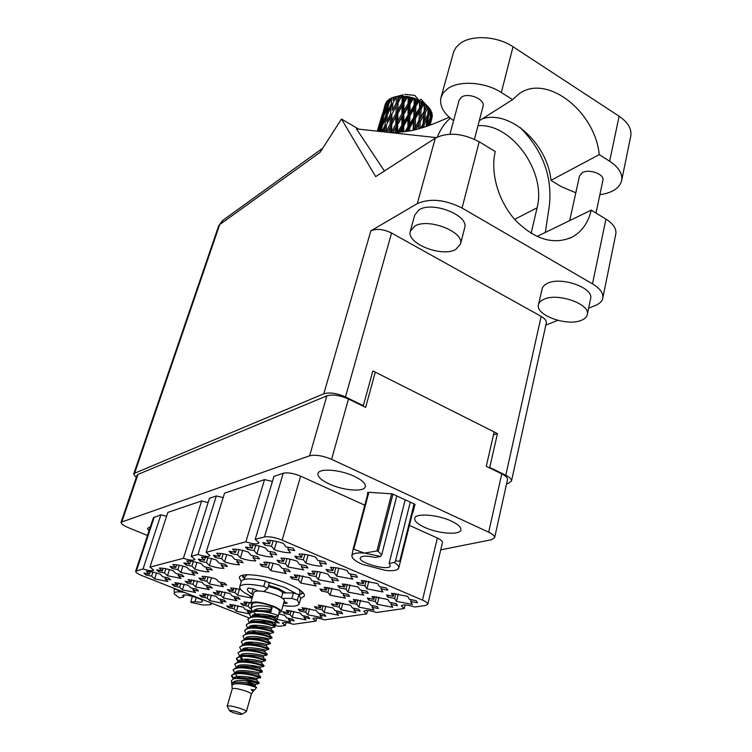 <?xml version="1.0" encoding="UTF-8"?>
<svg xmlns="http://www.w3.org/2000/svg" width="752" height="752" viewBox="0 0 752 752"><rect width="100%" height="100%" fill="white"/><g stroke="black" fill="none" stroke-linecap="round" stroke-linejoin="round"><path stroke-width="1.13" d="M268.323 586.41L276.604 588.929C280.205 590.433 282.179 591.768 282.536 592.914L293.421 592.952L298.92 594.7L300.687 598.423L304.466 595.922C304.654 592.642 299.155 588.609 287.96 583.815C267.966 575.308 239.578 571.821 239.296 577.602L241.251 581.484C242.934 578.232 250.961 578.044 265.334 580.92L269.244 583.035M150.381 526.804L147.505 528.355L148.943 531.128M354.314 476.326C339.96 469.436 318.425 467.97 317.936 473.685C317.654 476.871 321.433 480.312 329.282 484.015C343.485 490.727 364.776 492.278 365.369 486.478C365.669 483.404 361.975 480.02 354.314 476.326M451.407 521.127C437.457 514.406 414.841 512.892 414.672 518.495C414.493 521.202 417.755 524.135 424.457 527.274C438.247 533.826 460.638 535.443 460.929 529.737C461.117 527.124 457.94 524.257 451.407 521.127M238.121 605.698L236.476 611.254L234.032 608.782L228.523 607.672L228.928 606.328M228.523 607.672L226.737 605.886L232.265 606.996L229.774 604.476L243.122 607.146L245.547 609.656L251.845 611.31M211.425 594.992L209.695 600.66L207.082 598.103L201.555 597.003L201.978 595.622M201.555 597.003L199.647 595.161L205.193 596.261L202.532 593.657L215.918 596.317L218.512 598.912L224.105 600.03L225.929 601.863L220.355 600.754L222.902 603.301L209.695 600.66M184.231 584.097L182.407 589.869L179.625 587.227L174.079 586.128L174.53 584.718M174.079 586.128L172.048 584.219L177.613 585.319L174.765 582.631L188.188 585.282L190.961 587.961L196.573 589.079L198.519 590.978L192.926 589.869L195.652 592.501L182.407 589.869M398.306 593.93L396.454 601.374L394.621 598.423L387.938 597.144L388.389 595.358M387.938 597.144L386.575 595.011L393.287 596.289L391.407 593.272L407.631 596.355L409.417 599.363L416.204 600.651L417.435 602.775L410.677 601.487L412.425 604.429L396.454 601.374M379.027 597.144L377.213 604.298L375.295 601.421L368.781 600.171L369.223 598.451M368.781 600.171L367.371 598.094L373.904 599.353L371.949 596.421L387.741 599.447L389.611 602.371L396.21 603.64L397.507 605.698L390.927 604.429L392.76 607.296L377.213 604.298M360.556 600.218L358.779 607.09L356.786 604.298L350.451 603.066L350.883 601.412M350.451 603.066L348.984 601.045L355.348 602.286L353.318 599.429L368.706 602.399L370.651 605.247L377.081 606.488L378.435 608.5L372.024 607.259L373.932 610.041L358.779 607.09M342.856 603.17L341.117 609.769L339.058 607.052L332.873 605.839L333.305 604.26M332.873 605.839L331.369 603.884L337.582 605.087L335.486 602.314L350.479 605.238L352.491 608.001L358.76 609.223L360.161 611.179L353.919 609.957L355.893 612.664L341.117 609.769M325.879 605.999L324.168 612.344L322.063 609.693L316.028 608.509L316.442 606.977M316.028 608.509L314.477 606.591L320.54 607.785L318.387 605.087L333.004 607.945L335.082 610.643L341.201 611.846L342.639 613.745L336.548 612.551L338.588 615.183L324.168 612.344M309.57 608.706L307.897 614.807L305.735 612.231L299.851 611.066L300.255 609.59M299.851 611.066L298.271 609.195L304.184 610.37L301.975 607.738L316.244 610.549L318.378 613.181L324.347 614.356L325.832 616.208L319.882 615.033L321.969 617.608L307.897 614.807M293.9 611.301L292.265 617.185L290.065 614.666L284.312 613.519L284.707 612.1M284.312 613.519L282.696 611.696L288.467 612.852L286.221 610.286L300.161 613.059L302.332 615.615L308.16 616.772L309.683 618.576L303.874 617.42L306.008 619.93L292.265 617.185M368.884 581.23L366.91 588.891L364.861 585.827L358.149 584.558L358.629 582.715M358.149 584.558L356.645 582.339L363.376 583.608L361.28 580.478L377.579 583.543L379.572 586.663L386.387 587.951L387.769 590.16L380.982 588.872L382.937 591.937L366.91 588.891M350.037 584.765L348.101 592.115L345.986 589.136L339.453 587.885L339.923 586.118M339.453 587.885L337.892 585.733L344.444 586.983L342.282 583.947L358.14 586.955L360.208 589.991L366.844 591.251L368.283 593.394L361.684 592.134L363.714 595.105L348.101 592.115M331.999 588.149L330.109 595.199L327.919 592.303L321.555 591.081L322.016 589.389M321.555 591.081L319.948 588.985L326.34 590.217L324.103 587.256L339.547 590.217L341.69 593.168L348.148 594.409L349.642 596.486L343.213 595.246L345.309 598.131L330.109 595.199M251.704 604.946L250.566 608.838L248.151 606.3L242.52 605.181L242.934 603.781M242.52 605.181L240.753 603.348L246.412 604.476L243.949 601.882L250.783 602.728M338.823 568.258L336.708 576.126L334.443 572.949L327.703 571.68L328.22 569.79M327.703 571.68L326.039 569.386L332.807 570.646L330.485 567.393C335.176 567.346 340.628 568.362 346.841 570.439L349.06 573.691L355.903 574.97L357.435 577.263L350.629 575.985L352.801 579.162L336.708 576.126M320.437 572.131L318.369 579.67L316.037 576.577L309.486 575.336L309.984 573.522M309.486 575.336L307.765 573.109L314.355 574.349L311.967 571.191C316.489 571.163 321.8 572.159 327.881 574.19L330.175 577.339L336.83 578.598L338.419 580.817L331.792 579.566L334.038 582.65L318.369 579.67M302.84 575.835L300.828 583.063L298.441 580.055L292.049 578.843L292.537 577.094M292.049 578.843L290.3 576.671L296.711 577.893L294.267 574.829L309.768 577.771L312.118 580.826L318.594 582.057L320.239 584.219L313.781 582.988L316.084 585.977L300.828 583.063M239.474 589.126L237.651 595.264L235.094 592.576L229.304 591.429L229.755 589.944M229.304 591.429L227.433 589.493L233.242 590.63L230.629 587.885L240.527 589.399M225.177 592.125L223.4 598.019L220.806 595.396L215.157 594.268L215.589 592.839M215.157 594.268L213.267 592.379L218.945 593.497L216.303 590.828L229.999 593.535L232.565 596.195L238.299 597.332L240.095 599.212L234.389 598.084L236.908 600.698L223.4 598.019M308.094 555.004L305.838 563.088L303.347 559.779L296.579 558.529L297.134 556.574M296.579 558.529L294.756 556.132L301.543 557.392L298.986 554.017C303.62 553.923 309.1 554.938 315.408 557.044L317.861 560.419L324.723 561.688L326.424 564.075L319.591 562.797L321.988 566.096C317.372 566.143 311.986 565.137 305.838 563.088M290.187 559.225L287.988 566.961L285.44 563.756L278.86 562.515L279.396 560.654M278.86 562.515L276.99 560.202L283.598 561.443L280.985 558.163C285.45 558.087 290.78 559.084 296.955 561.142L299.475 564.414L306.149 565.664L307.906 567.967L301.251 566.717L303.714 569.913L287.988 566.961M273.07 563.257L270.927 570.665L268.323 567.553L261.912 566.341L262.439 564.545M261.912 566.341L260.004 564.085L266.443 565.307L263.783 562.129C268.097 562.064 273.277 563.041 279.33 565.053L281.906 568.221L288.411 569.452L290.197 571.689L283.72 570.467L286.239 573.569L270.927 570.665M211.462 577.724L209.535 583.984L206.791 581.202L200.991 580.065L201.461 578.542M200.991 580.065L198.989 578.053L204.807 579.19L202.006 576.352C205.785 576.342 210.466 577.254 216.068 579.087L218.804 581.926L224.679 583.073L226.596 585.065L220.731 583.928L223.41 586.701L209.535 583.984M197.579 580.976L195.708 586.983L192.935 584.276L187.267 583.157L187.727 581.691M187.267 583.157L185.246 581.202L190.942 582.321L188.113 579.557L201.846 582.245L204.6 585L210.344 586.137L212.28 588.083L206.556 586.955L209.253 589.653L195.708 586.983M276.68 541.459L274.273 549.75L271.538 546.319L264.76 545.068L265.343 543.066M264.76 545.068L262.749 542.587L269.564 543.837L266.772 540.331C271.35 540.19 276.839 541.196 283.25 543.348L285.948 546.845L292.838 548.114L294.709 550.586L287.847 549.317L290.488 552.739C285.92 552.833 280.515 551.836 274.273 549.75M259.28 546.046L256.949 553.961L254.167 550.643L247.558 549.411L248.132 547.494M247.558 549.411L245.519 547.014L252.155 548.236L249.307 544.843C253.715 544.721 259.064 545.708 265.334 547.804L268.088 551.197L274.79 552.438L276.708 554.835L270.034 553.594L272.722 556.903C268.323 556.988 263.059 556.001 256.949 553.961M242.652 550.417L240.386 557.993L237.557 554.769L231.127 553.566L231.682 551.724M231.127 553.566L229.059 551.235L235.517 552.438L232.631 549.148C236.889 549.045 242.088 550.013 248.235 552.053L251.036 555.343L257.56 556.565L259.506 558.886L253.01 557.674L255.746 560.889C251.497 560.954 246.383 559.986 240.386 557.993M226.747 554.6L224.538 561.847L221.68 558.717L215.41 557.533L215.956 555.775M215.41 557.533L213.324 555.277L219.612 556.461L216.689 553.265C220.797 553.171 225.863 554.13 231.889 556.123L234.727 559.319L241.082 560.513L243.065 562.769L236.739 561.575L239.512 564.696C235.414 564.743 230.422 563.793 224.538 561.847M211.509 558.604L209.366 565.542L206.471 562.505L200.361 561.34L200.897 559.638M200.361 561.34L198.255 559.14L204.384 560.306L201.433 557.204C205.409 557.129 210.344 558.069 216.247 560.014L219.123 563.116L225.318 564.291L227.33 566.482L221.154 565.307L223.974 568.343C219.998 568.38 215.138 567.45 209.366 565.542M196.911 562.43L194.824 569.085L191.91 566.124L185.941 564.978L186.458 563.351M185.941 564.978L183.817 562.844L189.795 563.991L186.816 560.973C190.66 560.917 195.482 561.838 201.273 563.746L204.177 566.754L210.222 567.91L212.252 570.044L206.227 568.879L209.075 571.83C205.23 571.858 200.483 570.947 194.824 569.085M182.896 566.096L180.875 572.479L177.933 569.602L172.114 568.474L172.612 566.905M172.114 568.474L169.971 566.397L175.808 567.525L172.81 564.592C176.532 564.545 181.232 565.448 186.919 567.318L189.842 570.242L195.736 571.388L197.795 573.456L191.91 572.31L194.787 575.186L180.875 572.479M169.444 569.621L167.48 575.741L164.519 572.939L158.841 571.83L159.33 570.317M158.841 571.83L156.689 569.809L162.385 570.918L159.368 568.061C162.977 568.023 167.564 568.916 173.139 570.74L176.09 573.588L181.852 574.716L183.911 576.728L178.177 575.609L181.063 578.401L167.48 575.741M156.519 572.996L154.611 578.871L151.641 576.145L146.085 575.045L146.555 573.597M146.085 575.045L143.923 573.08L149.498 574.171L146.461 571.398C149.958 571.37 154.442 572.244 159.922 574.03L162.883 576.803L168.504 577.912L170.582 579.877L164.979 578.767L167.884 581.493L154.611 578.871M440.738 549.853L491.47 539.72L494.647 537.624C494.75 535.96 492.767 534.155 488.687 532.2L331.585 459.34C322.711 455.646 315.389 454.462 309.608 455.806L121.034 522.245C120.94 523.73 123.384 525.545 128.385 527.678L147.495 535.499M121.034 522.245L137.061 475.255L138.02 474.371L326.838 395.853C332.61 394.189 339.819 395.242 348.477 399.011L365.641 407.387L375.286 372.137M494.158 431.939L486.262 466.306L501.753 473.873C505.739 475.884 507.647 477.802 507.506 479.635L507.459 479.87M278.738 613.782L284.698 615.456L286.916 617.956L292.603 619.093L294.154 620.861L288.486 619.714L290.667 622.167L277.234 619.46L274.988 617.007L267.458 614.826M276.661 621.124L279.227 623.051L274.395 622.073M412.538 512.836L415.057 504.357L392.3 493.857L367.803 492.231L367.239 495.991M166.596 516.257L160.9 514.763L153.38 517.752L135.642 571.276C135.604 572.432 137.738 573.889 142.043 575.647L248.602 617.749M208.116 502.59L201.621 500.954L167.856 512.403L149.949 567.121L153.746 570.11C152.59 571.219 149.028 570.834 143.059 568.935L135.642 571.276M223.147 497.645L216.341 495.953L209.47 498.285L191.177 556.254L195.003 559.432C193.715 560.748 189.842 560.372 183.394 558.304L149.949 567.121M272.393 481.459L264.535 479.597L224.538 493.171L206.133 552.316L209.958 555.568C208.614 556.95 204.629 556.574 198.002 554.459L191.177 556.254M364.795 505.203L300.621 476.148C293.496 473.234 287.696 472.275 283.222 473.262L273.897 476.43L255.191 539.391L259.017 542.85C257.494 544.504 253.114 544.166 245.876 541.844L206.133 552.316M442.439 542.671L442.477 542.53C442.571 541.186 440.869 539.692 437.373 538.056L409.408 525.394M274.179 625.307L279.208 626.331L285.309 625.467L282.31 623.098C283.532 622.007 287.208 622.412 293.327 624.32L315.934 621.105L312.954 618.67C314.27 617.458 318.152 617.862 324.601 619.864L366.694 613.876L363.752 611.329C365.228 609.91 369.476 610.295 376.489 612.476L404.228 608.528L401.333 605.915C402.94 604.326 407.462 604.693 414.907 607.005L425.547 605.492L427.794 604.251C427.841 603.066 426.074 601.685 422.492 600.105L282.15 540.162C274.847 537.313 268.953 536.242 264.469 536.947L255.191 539.391M286.117 622.59L285.309 625.467M160.9 514.763L143.059 568.935M201.621 500.954L183.394 558.304M216.341 495.953L198.002 554.459M264.535 479.597L245.876 541.844M405.112 604.928L404.228 608.528M367.559 610.492L366.694 613.876M316.771 618.041L315.934 621.105M273.916 622.186L275.899 624.32L272.957 624.085M250.388 612.062L247.267 611.442L249.485 613.745M236.476 611.254L249.448 613.905M272.121 616.433L269.366 615.879M250.566 608.838L251.036 608.988M249.213 595.349L251.478 597.99L237.651 595.264M414.991 504.329L412.857 512.855M149.498 574.171L150.315 571.661M151.641 576.145L152.947 572.131M164.979 578.767L165.449 577.31M162.385 570.918L163.231 568.315M164.519 572.939L165.863 568.766M178.177 575.609L178.656 574.096M175.808 567.525L176.673 564.827M177.933 569.602L179.314 565.269M191.91 572.31L192.409 570.74M189.795 563.991L190.679 561.189M191.91 566.124L193.32 561.622M206.227 568.879L206.734 567.243M204.384 560.306L205.287 557.401M206.471 562.505L207.928 557.805M221.154 565.307L221.671 563.596M219.612 556.461L220.533 553.444M221.68 558.717L223.175 553.829M236.739 561.575L237.265 559.798M235.517 552.438L236.466 549.298M237.557 554.769L239.089 549.674M253.01 557.674L253.556 555.822M252.155 548.236L253.123 544.974M254.167 550.643L255.736 545.332M270.034 553.594L270.598 551.658M269.564 543.837L270.56 540.444M271.538 546.319L273.155 540.773M287.847 549.317L288.43 547.306M190.942 582.321L191.732 579.801M192.935 584.276L194.204 580.206M206.556 586.955L207.007 585.479M204.807 579.19L205.616 576.577M206.791 581.202L208.097 576.972M220.731 583.928L221.201 582.386M266.443 565.307L267.327 562.27M268.323 567.553L269.761 562.609M283.72 570.467L284.237 568.662M283.598 561.443L284.491 558.294M285.44 563.756L286.907 558.604M301.251 566.717L301.778 564.846M301.543 557.392L302.454 554.121M303.347 559.779L304.851 554.412M319.591 562.797L320.136 560.842M218.945 593.497L219.687 591.053M220.806 595.396L222.009 591.429M234.389 598.084L234.821 596.646M233.242 590.63L234.004 588.102M235.094 592.576L236.316 588.459M296.711 577.893L297.529 574.97M298.441 580.055L299.775 575.261M313.781 582.988L314.261 581.24M314.355 574.349L315.191 571.313M316.037 576.577L317.41 571.586M331.792 579.566L332.29 577.733M332.807 570.646L333.653 567.497M334.443 572.949L335.843 567.751M350.629 575.985L351.137 574.077M246.412 604.476L247.107 602.108M248.151 606.3L249.288 602.437M326.34 590.217L327.101 587.397M327.919 592.303L329.169 587.65M343.213 595.246L343.664 593.544M344.444 586.983L345.224 584.06M345.986 589.136L347.264 584.295M361.684 592.134L362.144 590.358M363.376 583.608L364.165 580.572M364.861 585.827L366.158 580.788M380.982 588.872L381.452 587.021M278.832 613.801L277.234 619.46M288.486 619.714L288.871 618.341M288.467 612.852L289.135 610.474M290.065 614.666L291.146 610.765M303.874 617.42L304.269 616.001M304.184 610.37L304.851 607.917M305.735 612.231L306.854 608.189M319.882 615.033L320.286 613.557M320.54 607.785L321.226 605.247M322.063 609.693L323.191 605.501M336.548 612.551L336.962 611.009M337.582 605.087L338.278 602.465M339.058 607.052L340.214 602.709M353.919 609.957L354.333 608.359M355.348 602.286L356.063 599.56M356.786 604.298L357.961 599.786M372.024 607.259L372.447 605.595M373.904 599.353L374.628 596.533M375.295 601.421L376.479 596.74M390.927 604.429L391.36 602.7M393.287 596.289L394.02 593.366M394.621 598.423L395.825 593.554M410.677 601.487L411.118 599.682M177.613 585.319L178.384 582.885M179.625 587.227L180.856 583.308M192.926 589.869L193.367 588.44M205.193 596.261L205.926 593.901M207.082 598.103L208.257 594.287M220.355 600.754L220.768 599.363M232.265 606.996L232.951 604.702M234.032 608.782L235.141 605.05M247.267 611.442L247.662 610.079M238.628 712.332C241.213 713.31 242.276 713.968 241.796 714.306C240.17 714.541 237.209 713.949 232.923 712.52L229.67 710.903C230.027 710.067 233.007 710.546 238.628 712.332M229.595 710.762L227.179 706.213C228.862 705.395 233.552 706.25 241.242 708.76C244.616 710.01 246.327 710.96 246.374 711.608L241.871 714.268M227.198 706.175L232.246 688.804C233.947 687.901 238.619 688.7 246.252 691.229C249.608 692.498 251.3 693.476 251.328 694.171L253.8 690.186L251.112 689.565L253.443 691.464M251.986 605.191L250.67 603.142C253.603 600.942 261.17 601.967 273.361 606.215C278.663 608.424 281.295 610.267 281.239 611.733L279.001 612.88M250.698 603.038L253.866 592.209C256.817 589.925 264.375 590.912 276.52 595.17C281.793 597.398 284.397 599.259 284.331 600.773L284.303 600.886M268.577 585.517L278.4 588.581L285.675 592.896M232.236 688.823L231.936 685.288L234.201 683.963C238.29 683.483 243.263 683.888 249.1 685.185L256.573 687.516L254.674 689.941L251.112 689.565M231.682 683.577L231.381 680.692L233.844 678.708C238.572 678.201 244.409 678.783 251.337 680.447L255.539 682.233L250.886 681.406C239.615 679.535 233.223 680.363 231.719 683.906L232.058 684.818M249.109 622.28L247.85 619.357C250.783 616.33 257.823 616.095 268.99 618.642C273.897 619.921 276.416 620.87 276.567 621.49L272.92 622.421L266.34 620.475M258.049 615.427L254.101 612.899M247.887 619.216L251.92 616.452C257.062 615.897 262.815 616.396 269.188 617.947L276.745 620.832M259.543 615.437L257.786 614.487L258.218 614.046M250.67 616.725L249.467 613.829C252.399 610.774 259.44 610.521 270.579 613.077C275.476 614.365 277.986 615.333 278.127 615.963L274.63 616.856C275.307 615.832 252.616 611.461 251.967 616.414L251.967 616.414M251.112 608.18L252.437 603.649C255.031 601.703 261.724 602.606 272.497 606.366C277.187 608.321 279.509 609.947 279.462 611.244L279.434 611.338M272.168 607.531L270.776 612.382L269.808 610.887L270.203 609.505L272.168 607.531C261.047 604.965 254.016 605.228 251.074 608.321L252.24 611.188M255.539 682.233L258.876 683.53L251.657 681.538M251.337 680.447L259.045 682.628L259.017 683.483M233.242 678.84L231.4 675.681C234.257 673.04 241.383 672.937 252.785 675.39L260.634 677.749L255.971 678.37M231.4 675.681L234.652 673.172C239.822 672.589 245.932 673.087 252.992 674.666L260.643 676.885L260.634 677.749M234.868 673.115L233.073 669.957C235.931 667.278 243.056 667.165 254.43 669.628L262.251 672.044L258.679 672.965M233.111 669.835L236.401 667.409C241.571 666.827 247.652 667.325 254.637 668.904L262.251 671.151L262.251 672.044M236.476 667.391L234.737 664.26C237.604 661.534 244.72 661.412 256.075 663.884L263.867 666.347L260.267 667.268L257.833 666.573M246.759 660.547L244.757 659.504M234.774 664.129L238.14 661.675C243.31 661.093 249.363 661.591 256.272 663.161L264.065 665.652M248.658 660.66L245.49 659.09M238.064 661.685L236.391 658.583C239.277 655.819 246.374 655.678 257.701 658.16L265.475 660.67L261.922 661.6M236.391 658.583L239.879 655.951C245.049 655.377 251.065 655.876 257.908 657.445L265.663 659.983M239.653 655.998L238.046 652.915C240.931 650.123 248.028 649.963 259.337 652.454L267.073 655.011L263.529 655.941C264.102 655.293 241.129 650.903 240.574 655.556L240.499 655.8M238.083 652.792L241.618 650.254C246.788 649.681 252.757 650.17 259.534 651.74L267.27 654.334M241.242 650.33L239.691 647.275C242.586 644.436 249.673 644.267 260.953 646.767L268.671 649.38L265.061 650.301L260.972 649.117M250.971 643.468L248.574 642.142M239.738 647.143L243.347 644.567C248.508 643.994 254.449 644.492 261.16 646.062L268.859 648.703M252.71 643.533L249.843 642.067M242.821 644.68L241.336 641.653C244.24 638.777 251.318 638.598 262.58 641.108L270.259 643.759L266.725 644.68M241.373 641.522L245.067 638.909C250.228 638.335 256.131 638.833 262.777 640.403L270.447 643.092M244.4 639.05L242.971 636.051C245.885 633.137 252.954 632.94 264.187 635.459L271.839 638.166L268.229 639.097L263.087 637.593M253.791 632.188L252.813 631.661M243.009 635.919L246.788 633.269C251.948 632.705 257.814 633.193 264.384 634.754L272.027 637.499M255.436 632.235L253.02 630.966M245.97 633.438L244.607 630.467C247.521 627.516 254.58 627.309 265.794 629.838C270.72 631.097 273.267 632.018 273.418 632.592L269.799 633.513L264.159 631.859M255.21 626.576L253.039 625.344M244.644 630.336L248.498 627.647C253.659 627.083 259.487 627.582 265.992 629.133L273.606 631.924M256.799 626.613L254.214 625.232M247.54 627.845L246.233 624.903C249.156 621.913 256.206 621.688 267.392 624.235C272.309 625.504 274.847 626.435 274.997 627.027L271.481 627.939C272.139 627.008 249.363 622.637 248.733 627.506L248.733 627.506M246.233 624.903L250.209 622.036C255.36 621.481 261.151 621.979 267.599 623.53L275.185 626.369M234.079 678.652L231.569 675.277M238.882 661.553L236.56 658.169M249.467 613.829L253.621 610.887C258.754 610.333 264.469 610.831 270.776 612.382M421.289 105.12L421.44 101.558L422.887 102.441L419.785 108.843L418.422 128.846M415.17 126.693L415.518 118.233L419.39 111.813L418.949 120.311L413.835 130.011M385.701 103.165L381.706 116.729L385.701 103.165M386.415 101.934L387.092 101.088L385.823 104.603L386.415 101.934M387.769 100.702L387.092 101.088M387.947 100.242L387.28 105.703L383.999 113.862L385.221 107.461L387.947 100.242M389.16 99.602L388.192 100.025M389.207 99.264L390.269 98.615L388.812 102.037L389.207 99.264M391.444 98.164L390.269 98.615M391.519 98.004L391.313 103.795L387.628 111.7L388.408 105.017L391.519 98.004M393.249 97.422L391.867 97.854M393.249 97.346L394.64 96.942L393.014 100.242L393.249 97.346M403.194 94.771L396.219 96.594L396.351 102.761L392.365 110.375L392.788 103.372L396.351 96.529L394.64 96.942M398.297 96.312L399.914 96.19L398.184 99.358L398.297 96.312L396.633 96.529M401.7 96.143L402.179 96.153L402.076 102.695L397.902 109.989L398.081 102.639L401.7 96.143L399.914 96.19M404.021 96.237L405.77 96.397L403.984 99.433L404.021 96.237L402.179 96.153M407.65 96.67L408.157 96.754L408.12 103.588L403.89 110.563L403.946 102.874L407.65 96.67L405.77 96.397M410.047 97.13L411.805 97.572L410.028 100.477L410.047 97.13L408.157 96.754M413.675 98.127L414.164 98.286L414.07 105.402L409.934 112.076L410.009 104.067L413.675 98.127L411.805 97.572M415.978 98.944L417.642 99.631L415.922 102.413L415.978 98.944L414.164 98.286M426.055 104.782L427.202 105.816L425.764 108.42L426.055 104.782L421.082 99.245L419.372 100.439L419.55 107.997L415.64 114.426L415.856 106.135L419.362 100.439L417.642 99.631M418.507 99.781L414.822 95.41L404.886 94.32M385.203 104.481L384.234 107.818M382.364 114.229L377.927 129.09M381.706 116.729L381.696 117.434M421.44 101.558L420.142 101.52L419.813 100.665M424.354 103.447L424.194 111.211L420.622 117.444L421.111 108.946L424.354 103.447L423.019 103.287L422.887 102.441M424.824 103.654L424.72 104.349L424.72 103.72M428.32 106.944L427.709 114.84L424.57 120.94L425.425 112.311L428.32 106.944L427.202 105.816M429.542 108.42L430.313 109.519L429.072 112.086L429.542 108.42L428.584 107.301M431.009 110.713L429.862 118.619L427.23 124.682L428.537 116.015L431.009 110.713L430.229 109.698M431.676 112.217L432.024 113.326L430.999 115.883L431.676 112.217L431.112 111.343M429.072 125.481L432.259 114.492L431.836 113.796M432.259 114.492L429.542 125.311M432.344 115.94L431.451 119.568L432.137 115.488M430.012 125.142L431.958 117.932M427.728 125.951L429.138 122.548L428.537 125.669M429.119 120.367L429.138 122.548M430.238 119.803L429.542 119.389M431.065 120.198L431.451 119.568M423.855 127.238L424.128 124.888L427.202 118.76L426.111 126.496M424.128 124.888L422.812 124.484L422.68 127.605M427.268 115.714L427.202 118.76M426.243 126.458L427.23 124.682M428.537 116.015L427.343 115.554M430.069 117.5L430.999 115.883M419.823 128.451L420.359 121.335L423.884 115.103L423.085 123.742L420.669 128.207M415.555 129.598L418.714 124.202L418.403 128.846M420.359 121.335L419.024 121.128L418.714 124.202M423.085 123.742L424.57 120.94M425.425 112.311L424.09 112.01L423.884 115.103M427.728 114.624L429.072 112.086M409.605 130.904L409.68 127.765L413.713 121.185L413.074 130.181M409.68 127.765L408.458 127.868L408.355 131.139M403.721 131.844L403.786 125.687L407.998 118.844L407.885 127.032L408.458 127.868L407.81 130.801M415.518 118.233L414.23 118.233L413.675 130.049M413.826 117.387L409.755 123.986L409.887 115.77L414.014 109.106L413.713 121.185M418.949 120.311L419.024 121.128L420.622 117.444M421.111 108.946L419.785 108.843L419.39 111.813M424.194 111.211L425.764 108.42M424.786 103.767L424.391 108.626M407.885 127.032L405.027 131.666M399.773 132.258L401.85 128.846L401.822 132.07M403.786 125.687L402.743 125.998L402.621 131.976M401.878 125.208L397.601 132.305L397.686 124.475L401.935 117.321L401.878 125.208L402.743 125.998L401.85 128.846M409.887 115.77L408.75 115.987L408.458 127.868L409.755 123.986M408.035 115.159L403.815 122.04L403.871 114.116L408.101 107.16L408.035 115.159L408.75 115.987L407.998 118.844M415.856 106.135L414.634 106.248L414.23 118.233L415.64 114.426M414.07 105.402L414.634 106.248L414.014 109.106M419.55 107.997L419.785 108.843L406.277 131.487M420.142 101.52L419.785 108.843L423.019 103.287M392.986 132.549L395.749 127.774L395.684 132.502M397.686 124.475L396.896 124.973L396.727 132.455M395.796 124.287L391.576 131.694L391.783 124.202L395.937 116.739L395.796 124.287L396.896 124.973L395.749 127.774M403.871 114.116L402.95 114.53L402.743 125.998L403.815 122.04M401.963 113.787L397.723 120.978L397.836 113.383L402.038 106.117L401.963 113.787L402.95 114.53L401.935 117.321M410.009 104.067L408.966 104.387L408.75 115.987L409.934 112.076M408.12 103.588L408.966 104.387L408.101 107.16M414.831 98.258L414.634 106.248L415.922 102.413M391.783 124.202L387.43 132.267L389.912 127.643L389.743 132.484M390.044 124.315L386.002 132.042L386.462 124.888L390.382 117.115L390.044 124.315L391.294 124.851L390.974 132.521M392.196 113.618L396.229 106.023L396.013 113.355L391.895 120.856L391.877 114.342L391.294 124.851L389.912 127.643M391.425 132.531L391.576 131.694M397.836 113.383L397.197 113.975L396.896 124.973L397.723 120.978M396.013 113.355L397.197 113.975L395.937 116.739M403.946 102.874L403.166 103.381L402.95 114.53L403.89 110.563M402.076 102.695L403.166 103.381L402.038 106.117M409.088 96.679L408.966 104.387L410.028 100.477M383.116 131.797L384.714 128.47L384.441 131.948M386.462 124.888L385.785 132.089M381.443 131.619L382.072 126.477L385.644 118.421L384.977 125.293L386.312 125.65L384.714 128.47M390.57 113.89L386.707 121.702L387.308 114.793L391.059 106.897L390.57 113.89L391.877 114.342L390.382 117.115M398.081 102.639L397.197 113.975L391.294 124.851L391.895 120.856M396.351 102.761L397.592 103.306L396.229 106.023M403.335 96.002L403.166 103.381L397.197 113.975L397.902 109.989M407.227 96.359L403.166 103.381L403.984 99.433M384.977 125.293L381.997 131.675M379.948 131.45L380.484 130.181L380.305 131.487M381.884 127.925L380.484 130.181M386.81 120.367L386.707 121.702M387.214 115.789L385.644 118.421M392.788 103.372L392.365 110.375M391.313 103.795L392.638 104.152L391.059 106.897M397.949 96.247L397.592 103.306L398.184 99.358M385.992 115.338L382.486 123.431L383.492 116.823L386.848 108.673L385.992 115.338L387.233 115.582M378.397 131.28L382.016 120.564L380.935 127.144L379.215 131.374M380.935 127.144L381.969 127.267M383.182 118.731L382.016 120.564M382.354 125.819L382.486 123.431M388.229 106.455L386.848 108.673M387.412 114.567L387.628 111.7M393.146 98.672L393.014 100.242M382.561 117.613L379.497 125.932L383.858 111.221L382.561 117.613L383.36 117.65M377.288 131.158L379.722 123.403L377.654 131.205M378.162 129.739L378.707 129.72M379.722 123.403L380.258 122.585M379.478 127.248L379.497 125.932M383.858 111.221L384.742 109.858M383.934 115.723L383.999 113.862M387.28 105.703L388.314 105.825M388.69 104.387L388.812 102.037M385.043 108.335L384.498 108.363M385.823 104.603L385.804 105.891M234.671 678.586L236.316 678.078C242.445 676.762 256.169 679.789 256.611 680.109L247.85 676.847M238.722 666.827L239.775 666.563C245.923 665.266 259.271 668.237 259.835 668.66L250.51 665.257M242.548 660.67L240.161 656.975M242.135 655.396L243.216 655.133C252.559 654.945 259.167 655.669 263.04 657.295L263.097 657.351M245.678 649.314L244.513 648.215M245.519 644.05L246.637 643.768C255.83 643.571 262.363 644.314 266.217 646.006L266.311 646.09M248.884 632.77L250.031 632.488C259.083 632.282 265.531 633.043 269.376 634.782L269.498 634.904M251.901 626.848L250.867 625.796M252.23 621.566L253.415 621.284C262.316 621.067 268.68 621.848 272.506 623.634L272.92 622.421M266.058 621.895L261.292 619.789M255.003 615.738L254.016 614.704M255.548 610.445L269.808 610.887M233.9 678.699L233.938 678.351C234.436 673.867 257.579 678.276 257.071 678.689L257.043 678.68M237.228 667.203L237.265 666.911C237.792 662.343 260.85 666.742 260.314 667.268L260.267 667.268M242.36 658.752L240.64 656.524M247.728 649.145L246.064 647.904M243.827 644.455L243.855 644.276C244.438 639.538 267.336 643.919 266.734 644.671L266.33 646.071M247.117 633.081L247.117 633.081C247.728 628.249 270.541 632.629 269.912 633.485L269.799 633.513M253.762 626.632L252.287 625.457M250.331 622.007L250.35 621.951C250.989 617.044 273.728 621.406 273.061 622.383M257.833 616.236L255.661 614.6M253.574 610.897C255.943 608.236 261.489 607.776 270.203 609.505M233.891 684.029L234.577 683.859C240.696 682.543 254.618 685.589 254.984 685.852L246.524 682.675M237.829 677.853L235.301 673.754M237.012 672.579L238.055 672.307C244.184 671.01 257.729 673.999 258.227 674.375L258.237 674.384M240.433 661.102L241.505 660.839C250.905 660.66 257.551 661.375 261.442 662.973L261.48 663.01M243.827 649.709L244.926 649.437C254.195 649.249 260.765 649.982 264.629 651.636L264.704 651.711M247.239 643.665L246.111 642.584M247.201 638.401L248.339 638.119C257.466 637.922 263.952 638.674 267.797 640.384L267.9 640.488M250.557 627.159L251.723 626.877C260.709 626.66 267.11 627.441 270.946 629.198L271.491 627.92M253.894 616.001L255.097 615.709C263.924 615.484 270.25 616.273 274.066 618.088L274.63 616.856M231.889 685.41L232.265 684.094C232.744 679.667 255.934 684.076 255.436 684.423L255.031 685.862M258.876 683.53L255.417 684.414L245.913 680.786M240.161 677.749L238.224 676.415M235.564 672.937L235.611 672.617C236.119 668.096 259.224 672.504 258.697 672.974L258.284 674.394M238.92 661.224C239.465 656.618 262.486 661.008 261.922 661.591L261.527 663.01M242.182 650.113L242.219 649.907C242.783 645.207 265.719 649.596 265.136 650.292L265.061 650.301M249.241 643.486L247.624 642.264M245.443 638.824L245.49 638.664C246.083 633.88 268.943 638.26 268.323 639.068L268.229 639.097M401.549 95.974L393.578 110.976M413.017 97.657L392.619 132.549M418.469 99.894L398.992 132.324M427.352 105.919L413.929 129.983M425.294 119.577L420.923 128.131M258.246 590.922L253.114 588.835L248.376 588.036L247.352 589.154C247.135 590.423 248.583 592.003 251.694 593.911L253.17 594.578M252.493 596.891C243.723 592.933 239.437 589.606 239.644 586.898C241.307 583.712 249.335 583.561 263.726 586.457L267.74 588.421L264.037 591.326M282.583 598.348L291.879 598.442L297.388 600.19L299.24 603.659C298.234 606.225 292.819 606.864 282.978 605.567M283.589 603.395L287.17 603.17L284.143 601.431M268.972 582.358L284.538 587.406L295.536 593.253M299.258 589.568L300.057 592.153M268.614 585.404L278.616 588.543L286.033 592.905M244.268 579.36L245.124 576.493L247.182 574.725M302.464 592.059L300.697 594.334L299.324 594.794M303.225 592.849L301.355 593.986M242.943 577.104L242.059 575.421M244.344 579.125L243.131 575.148M192.296 596.242L190.858 602.343L202.805 605.003L210.043 604.815L210.917 603.471L210.522 602.7M174.361 594.042L179.437 597.859L183.591 597.003L184.202 595.039M174.173 588.656L182.106 592.097C176.485 591.495 173.872 592.05 174.248 593.779L174.257 588.374M184.597 592.463L182.106 592.097L183.902 592.191M210.823 602.822L211.773 603.912L212.299 603.405M196.291 597.539L195.059 601.515C199.421 602.418 201.865 602.408 202.382 601.487C203.566 598.902 182.952 592.83 182.745 595.706L183.591 597.003M190.858 602.343L195.059 601.515M414.7 504.188L400.449 561.283L395.505 560.936L410.272 502.148M399.867 560.795L414.079 503.906M392.939 494.149L378.228 551.319L381.696 554.901L380.531 556.424L364.494 553.105L376.902 550.972L391.632 493.82M378.228 551.319L376.902 550.972M395.505 560.936L394.339 562.458C397.611 564.602 399.077 566.453 398.739 568.004L397.667 569.349M400.449 561.283L398.739 568.004L397 569.715C394.678 570.712 390.927 570.956 385.738 570.458L362.624 564.442C357.82 562.346 354.549 560.287 352.81 558.266L351.842 555.803L353.167 549.007L368.236 492.259M352.021 556.988L351.842 555.803C352.462 553.387 356.683 552.485 364.494 553.105L353.167 549.007M368.865 492.297L353.872 548.847M405.196 499.807L389.094 563.483L394.339 562.458M380.531 556.424L375.342 557.495C366.506 555.568 361.468 555.728 360.236 557.956C358.554 563.154 390.025 571.323 390.335 565.748L389.094 563.483M396.793 495.935L381.696 554.901M453.597 120.64C443.671 113.543 439.431 105.957 440.869 97.882L443.219 92.891L447.628 88.698C459.134 80.201 485.256 81.93 501.33 92.515L512.573 99.649L518.617 94.141C546.149 73.038 595.123 111.127 599.222 154.621L609.637 161.229C618.492 167.113 622.524 173.411 621.735 180.132C619.874 187.981 612.589 192.841 599.87 194.693M441.114 96.999L453.747 51.568L456.173 47.244L460.064 43.541C471.551 34.611 497.298 36.049 513.024 46.746L619.112 116.222C627.788 122.181 631.699 128.639 630.853 135.604L630.637 136.657M449.931 134.185L459.096 100.289L461.352 97.243C468.007 92.158 485.266 99.255 483.085 106.154L483 106.464M569.687 220.599L579.501 176.006L582.349 172.631C589.145 168.598 604.505 174.22 602.944 180.16L602.878 180.471M581.315 320.333C584.877 318.914 586.889 316.93 587.34 314.374C590.188 303.977 557.646 292.575 543.959 299.249C540.716 300.65 538.864 302.539 538.423 304.908C535.65 315.314 567.111 326.565 581.315 320.333M590.546 298.92L590.668 298.347C593.544 287.762 561.199 276.379 547.531 283.241L544.598 284.961L542.455 287.565L538.545 304.381M455.75 249.457L460.544 243.939C464.539 231.823 427.803 217.554 414.568 226.211L410.263 231.353C406.362 243.526 441.913 257.56 455.75 249.457M464.595 228.11L464.736 227.546C468.787 215.222 432.287 200.953 419.052 209.827L414.747 215.063L410.404 230.836M575.816 192.775L561.114 186.562L550.972 180.348L599.222 154.621M545.867 325.099L557.796 320.371M588.628 308.151L595.105 305.585C599.692 303.733 602.267 301.129 602.85 297.792C603.339 292.989 599.889 288.354 592.491 283.871L462.057 208.031C444.968 199.496 430.041 198.03 417.294 203.632L435.314 138.133L375.671 176.626L341.474 119.013L320.117 152.327L219.697 224.585L134.608 473.243L323.811 393.785L370.849 230.845L417.294 203.632M370.849 230.845C376.555 228.373 383.464 229.106 391.576 233.035L345.478 396.943C336.793 393.164 329.573 392.112 323.811 393.785M506.566 483.865L508.277 483.433L511.501 481.007C511.642 479.184 509.734 477.276 505.786 475.273L541.158 316.376L391.576 233.035M541.158 316.376C544.862 318.528 546.582 320.728 546.328 322.975L546.272 323.266M435.314 138.133C447.966 131.92 462.602 133.132 479.212 141.771L462.057 208.031M569.104 238.534L572.451 236.965C554.055 245.255 535.133 239.785 515.703 220.533C498.529 201.818 490.06 173.035 495.258 151.566L479.212 141.771M592.491 283.871L605.933 219.114L591.222 210.137L536.975 236.495M605.933 219.114C613.124 223.701 616.433 228.542 615.879 233.656L615.719 234.445M384.422 170.977L356.448 128.893L436.207 137.597M358.666 129.128L341.474 119.013M362.652 405.93L363.338 405.666L345.478 396.943M134.608 473.243L133.668 474.117L136.291 477.52M505.786 475.273L489.74 467.434L488.988 467.631M363.338 405.666L372.87 370.924L497.467 433.603L489.74 467.434M497.467 433.603L493.491 434.816M572.451 236.965C582.039 231.541 588.299 222.592 591.222 210.137M520.121 127.492C542.549 150.127 552.316 176.081 549.411 205.324L545.332 232.434M450.335 118.186C444.705 123.018 440.39 129.278 437.391 136.977M477.981 125.706C511.67 122.924 546.723 172.311 537.069 207.815L531.119 233.374M550.972 180.348C547.588 143.999 510.523 109.867 482.464 118.731M479.278 120.762L512.573 99.649M309.608 455.806L326.838 395.853M331.585 459.34L348.477 399.011M121.965 521.474L138.02 474.371M488.687 532.2L501.753 473.873M154.273 517.019L136.507 570.655M283.222 473.262L264.469 536.947M300.621 476.148L282.15 540.162M437.373 538.056L422.492 600.105M265.334 580.92L263.726 586.457M298.92 594.7L297.388 600.19M293.421 592.952L291.879 598.442M253.17 588.863L251.694 593.911M286.662 602.559L286.418 603.452M282.818 592.877L281.483 597.605M514.631 219.34L537.069 207.815M133.668 474.117L218.625 225.985L222.968 220.242M609.637 161.229L619.112 116.222M501.33 92.515L513.024 46.746M494.647 537.624L507.506 479.635M442.477 542.53L427.794 604.251M246.374 711.608L251.328 694.171M281.239 611.733L284.331 600.773M276.567 621.49L276.755 620.795M278.127 615.963L279.462 611.244M263.867 666.347L264.065 665.633M265.475 660.67L265.672 659.965M267.073 655.011L267.27 654.306M268.671 649.38L268.868 648.675M270.259 643.759L270.457 643.063M271.839 638.166L272.036 637.47M273.418 632.592L273.615 631.896M274.997 627.027L275.194 626.331M379.046 125.246L381.461 117.115M422.427 100.777L426.478 105.148M430.041 125.133L431.535 119.756M418.526 127.032L418.432 128.771M424.636 105.12L424.532 106.906M233.938 678.351L236.316 678.078M259.045 682.628L256.611 680.109M236.401 667.409L239.775 666.563M262.251 671.151L259.835 668.66M239.879 655.951L243.216 655.133M265.428 659.739L263.04 657.295M243.347 644.567L246.637 643.768M268.577 648.403L266.217 646.006M246.788 633.269L250.031 632.488M271.707 637.141L269.376 634.782M250.209 622.036L253.415 621.284M274.809 625.946L272.506 623.634M253.621 610.887L256.77 610.154M256.667 680.118L257.071 678.689M259.91 668.697L260.314 667.268M263.134 657.342L263.529 655.932M269.507 634.885L269.912 633.485M254.524 689.979L253.791 690.176M256.394 687.328L254.984 685.852M234.652 673.172L238.055 672.307M260.643 676.885L258.227 674.375M238.14 661.675L241.505 660.839M263.839 665.435L261.442 662.973M241.618 650.254L244.926 649.437M267.007 654.061L264.629 651.636M245.067 638.909L248.339 638.119M270.147 642.763L267.797 640.384M248.498 627.647L251.723 626.877M273.267 631.53L270.946 629.198M251.92 616.452L255.097 615.709M276.36 620.372L274.066 618.088M264.732 651.702L265.136 650.292M267.928 640.469L268.323 639.068M424.927 120.311L425.632 118.901M241.251 581.475L239.7 586.71M300.753 598.197L299.24 603.659M269.338 582.894L267.74 588.421M299.258 595.029L300.114 591.946M210.381 604.636L211.556 604.025M483.085 106.154L474.456 139.233M602.944 180.16L595.998 213.051M587.34 314.374L590.668 298.347M460.544 243.939L464.736 227.546M389.235 132.465C402.273 132.38 412.632 130.998 420.321 128.31C426.478 126.712 436.113 123.008 449.226 117.218M511.501 481.007L546.328 322.975M218.625 225.985L222.507 220.571L322.805 148.135M602.85 297.792L615.879 233.656M621.735 180.132L630.853 135.604"/></g></svg>
